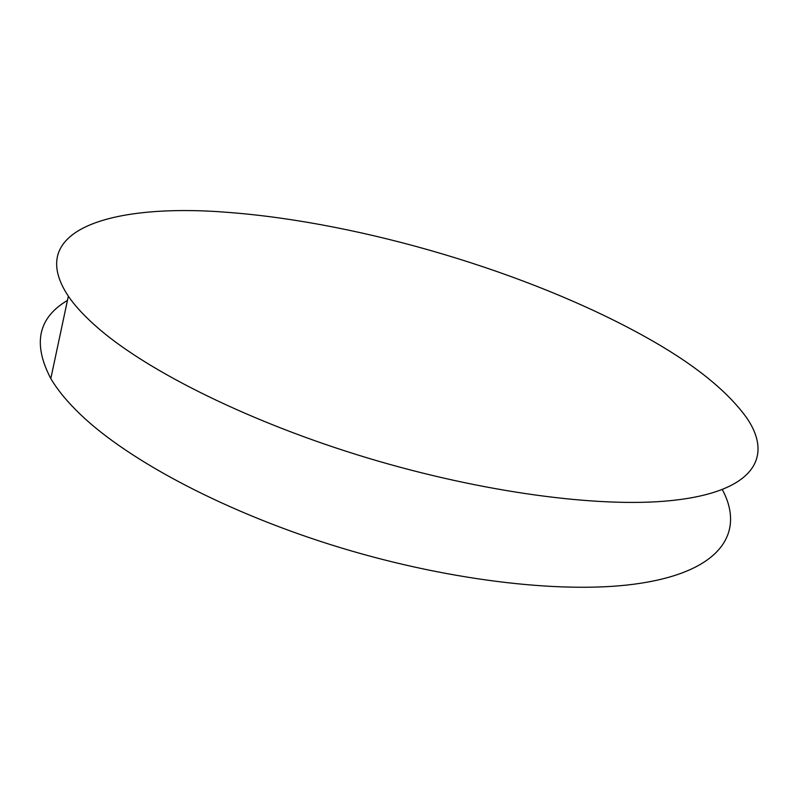 <?xml version="1.0" encoding="UTF-8"?>
<svg xmlns="http://www.w3.org/2000/svg" width="798" height="798" viewBox="0 0 798 798"><rect width="100%" height="100%" fill="white"/><g stroke="black" fill="none" stroke-linecap="round" stroke-linejoin="round"><path stroke-width="1.2" d="M644.355 336.317C529.244 272.387 362.551 222.842 229.156 212.468C115.102 203.021 23.262 228.208 68.349 296.198C75.381 306.502 85.675 317.464 99.211 329.075C149.705 372.417 251.619 423.02 367.339 457.902C483.059 492.735 599.717 507.877 670.27 500.665C755.217 492.186 773.571 456.247 746.3 417.304C726.3 389.843 692.325 362.851 644.355 336.317M67.441 300.437C38.095 317.784 32.558 343.818 50.813 378.561C57.466 389.913 67.301 401.843 80.339 414.361C128.947 461.084 227.979 513.633 341.225 547.927C454.471 582.171 569.563 594.33 640.196 583.318C723.038 570.63 744.714 531.119 722.26 489.473M50.813 378.561L68.349 296.198"/></g></svg>
